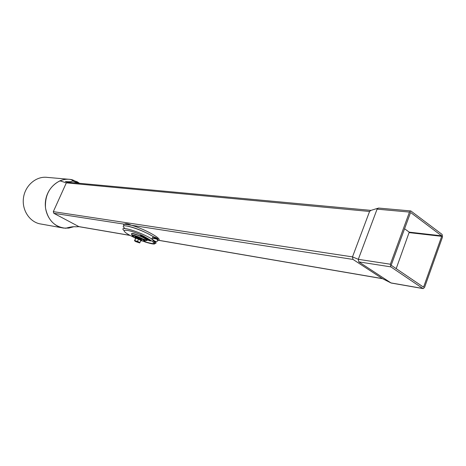 <?xml version="1.0" encoding="UTF-8"?>
<svg xmlns="http://www.w3.org/2000/svg" width="466" height="466" viewBox="0 0 466 466"><rect width="100%" height="100%" fill="white"/><g stroke="black" fill="none" stroke-linecap="round" stroke-linejoin="round"><path stroke-width="0.7" d="M72.597 179.876L79.488 183.301L77.193 181.775L70.145 179.387C58.856 177.773 47.217 187.746 45.546 200.869C43.711 213.97 52.314 226.662 63.626 228.078L68.741 228.09L73.733 226.744L65.665 228.247C72.952 226.226 74.018 226.808 76.255 226.785L78.993 226.68L53.794 213.288L53.322 211.651L66.335 182.858L67.459 182.189L65.362 181.437L67.087 181.688C71.508 181.973 73.343 181.367 72.597 179.876C68.351 178.769 64.127 179.09 59.928 180.831C49.641 186.219 44.835 195.26 45.505 207.958C47.957 220.261 54.673 227.024 65.665 228.247M68.502 179.247L47.386 177.4C36.377 175.839 25.071 185.375 23.469 197.939C21.71 210.481 30.115 222.661 41.142 224.059L62.106 227.81M139.695 242.937L134.808 240.415L134.458 240.794L135.763 238.196L138.495 239.122L137.546 241.347L134.587 240.712L135.6 241.551L139.695 242.937L140.872 240.427L138.495 239.122M134.808 240.415L135.763 238.196M139.922 242.652L137.546 241.347M138.373 242.501L137.761 241.831C136.084 241.103 135.431 240.957 135.798 241.4L138.373 242.501M147.623 238.767L147.996 239.058M153.023 237.544L152.726 237.491M139.806 238.848L140.627 238.976L141.466 239.92M135.472 237.241C136.235 237.031 137.953 237.608 140.627 238.976M137.977 242.25L136.736 241.796C135.909 241.161 136.346 241.26 138.047 242.081L137.977 242.25M142.299 236.67L142.718 236.891M142.526 236.006L140.231 235.505M147.611 239.017L142.468 236.145M147.739 239.693L148.112 239.885M150.669 240.782L150.268 240.176L147.763 239.122M142.695 236.693L144.274 237.363M148.101 239.693L149.668 240.357M125.016 228.462C116.384 221.81 141.017 228.823 153.273 236.652C158.556 240.077 159.191 241.644 155.178 241.347M128.191 226.22C136.235 228.142 144.443 231.509 152.813 236.326L154.607 237.514M146.161 238.406L146.971 238.854L146.161 238.406M147.938 239.658L149.592 240.316C150.157 240.829 149.65 240.724 148.071 239.99L147.938 239.658M144.332 237.654L142.672 236.996C142.095 236.472 142.602 236.577 144.192 237.31L144.332 237.654M145.788 238.773L147.629 239.943C150.326 241.161 151.17 241.324 150.157 240.433L146.866 239.326L147.536 238.976L144.757 237.427L140.988 236.064L142.462 236.151L140.278 235.86L145.875 238.575M390.858 266.878L390.368 264.228L409.468 212.088L410.837 210.947L442.106 234.421L442.525 236.961L424.555 287.417L423.192 288.617L422.831 288.483L390.858 266.878L358.803 261.875L358.307 259.323L377.087 209.147L378.491 208.057M391.137 283.019L358.803 261.875M410.54 212.56L391.306 264.863L391.399 265.393L423.344 287.039L423.687 286.829L422.808 286.677M410.727 212.578L441.605 235.825L409.23 232.15L396.193 268.643M409.317 232.639L441.692 236.332L441.605 235.825M441.692 236.332L423.687 286.829M404.529 228.724L409.23 232.15M152.965 240.374L154.904 242.792M158.108 240.24L382.516 278.697L352.983 259.416L352.488 256.888L369.567 211.465L370.924 210.376M382.155 278.563L158.044 240.176C164.079 239.85 144.652 228.87 131.395 225.253C128.121 223.709 125.756 223.348 124.288 224.158L352.983 259.416M77.63 183.132L72.312 180.791M135.187 237.765C133.393 236.227 139.695 238.464 140.254 239.134L141.588 240.864L140.715 240.8L141.588 240.864L140.301 239.693C135.921 237.672 134.313 237.299 135.478 238.569M141.25 240.281C142.287 240.06 140.924 239.198 137.179 237.689M135.554 238.173L130.142 235.458C117.251 228.486 127.125 228.468 142.899 235.773C158.079 244.062 157.677 245.728 141.693 240.765M131.791 234.468C130.666 232.621 133.917 233.32 141.548 236.571M144.559 238.132L145.759 238.877M145.94 239.006C147.512 240.153 147.588 240.689 146.167 240.602M145.025 240.415L143.388 239.984M132.612 235.161C127.16 231.381 141.25 235.709 145.806 239.233C147.244 240.363 147.035 240.788 145.188 240.508M132.903 236.314C128.587 233.21 140.639 236.99 144.483 239.961C145.526 240.759 145.584 241.155 144.658 241.143M123.956 230.495C117.636 224.979 140.592 231.893 151.747 238.976C156.442 241.976 157.339 243.485 154.438 243.514M153.116 240.543L154.805 242.611M142.8 236.25L145.508 237.742M146.51 239.85L146.114 239.804M144.454 239.442L142.969 238.994M135.169 235.668L134.756 235.441M142.322 236.652L142.73 236.862M146.365 239.32L146.371 239.705M144.547 240.007L143.843 240.334M134.855 237.776C125.377 231.503 152.691 243.147 141.687 240.689C146.662 241.965 144.314 240.648 144.483 239.961L145.806 239.233C147.081 240.031 147.308 240.473 146.481 240.567M390.368 264.228L358.307 259.323L352.488 256.888L53.322 211.651M422.831 288.483L390.735 282.879M377.087 209.147L409.468 212.088M154.363 240.829L153.955 240.945M59.928 180.831L66.335 182.858L369.567 211.465M152.3 237.934L157.525 238.819M53.794 213.288L124.288 224.158L123.572 224.758L124.131 225.888M129.973 235.365L78.667 226.575M136.154 241.207L135.798 241.4M143.371 239.973L145.008 240.398M153.273 236.652L151.747 238.976C154.112 241.493 155.207 242.972 155.044 243.403C154.689 243.741 155.731 245.244 144.815 241.901M151.904 239.157C154.316 241.039 155.324 242.273 154.933 242.844M146.796 239.699L146.312 239.745M423.111 288.605L391.096 283.013M410.744 210.941L378.444 208.052M157.654 238.778C156.826 239.064 155.032 238.86 152.277 238.167M370.831 210.37L67.442 182.183M157.456 239.92C158.673 239.07 157.351 238.01 153.489 236.751M130.107 235.441L78.975 226.68M377.635 208.325L370.959 210.382M390.327 282.612L382.557 278.703"/></g></svg>
